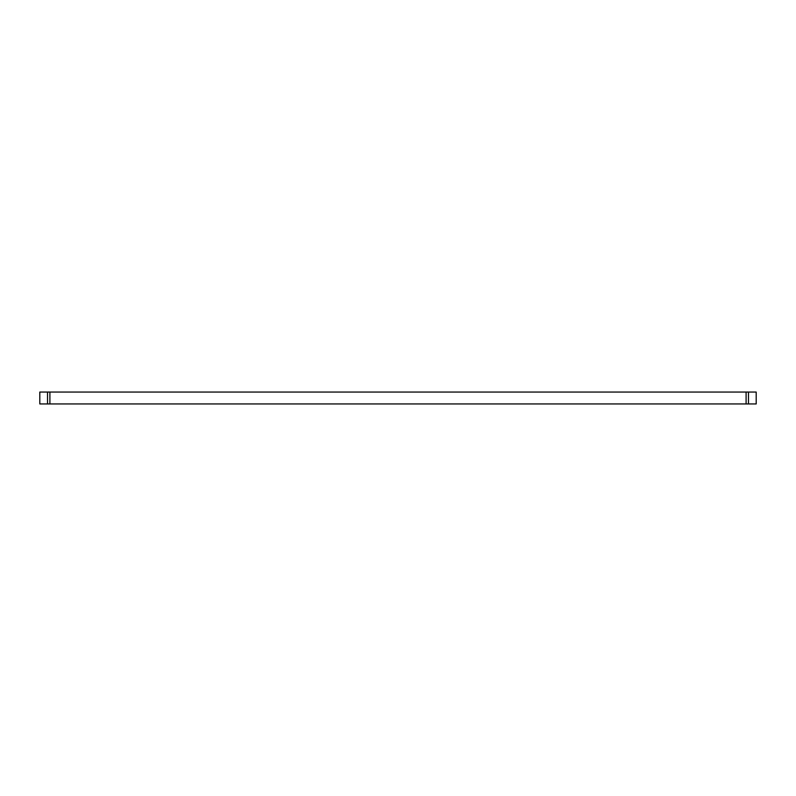 <?xml version="1.0" encoding="UTF-8"?>
<svg xmlns="http://www.w3.org/2000/svg" width="796" height="796" viewBox="0 0 796 796"><rect width="100%" height="100%" fill="white"/><g stroke="black" fill="none" stroke-linecap="round" stroke-linejoin="round"><path stroke-width="1.19" d="M756.19 403.94L39.81 403.94L39.8 392.06L756.19 392.06L756.2 403.94L756.19 392.06M748.469 403.94L748.469 392.06M746.101 403.94L746.101 392.06M49.899 403.94L49.899 392.06M47.531 403.94L47.531 392.06M39.81 403.94L39.81 392.06"/></g></svg>

